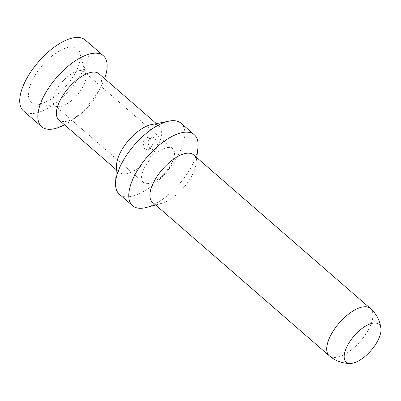 <?xml version="1.0" encoding="UTF-8"?>
<svg xmlns="http://www.w3.org/2000/svg" width="401" height="401" viewBox="0 0 401 401"><rect width="100%" height="100%" fill="white"/><g stroke="black" fill="none" stroke-linecap="round" stroke-linejoin="round"><path stroke-width="0.3" stroke-dasharray="2 1.5" d="M152.445 202.199A31.353 13.99 -49 0 0 159.157 203.823A31.353 13.99 131 0 0 161.703 203.327A31.353 13.99 131 0 0 195.974 163.869A31.353 13.99 131 0 0 193.563 154.861M146.495 207.422A47.027 20.982 131 0 0 197.904 148.24M181.062 123.242A47.027 20.982 -49 0 1 172.6 164.164A47.027 20.982 -49 0 1 129.453 196.685A47.027 20.982 -49 0 1 119.388 194.249M151.347 124.621A30.566 13.639 -49 0 1 152.606 124.42A30.566 13.639 -49 0 1 159.152 126.004A30.566 13.639 -49 0 1 153.648 152.606A30.566 13.639 -49 0 1 125.603 173.748A30.566 13.639 -49 0 1 119.062 172.159A30.566 13.639 -49 0 1 116.596 164.631M58.882 119.889A30.566 13.639 -49 0 0 65.423 121.473A30.566 13.639 131 0 0 77.709 116.17A30.566 13.639 131 0 0 97.924 92.897A30.566 13.639 131 0 0 98.972 73.734M149.558 148.255L153.212 149.408L157.603 144.821L155.097 138.139L151.779 136.947L147.723 141.493L149.558 148.255M144.55 148.831L142.846 142.054L146.836 137.518L150.094 138.716L152.726 145.383L148.275 149.974L144.55 148.831M57.659 106.676A22.336 9.965 -49 0 0 59.659 106.666A22.336 9.965 131 0 0 78.21 93.794A22.336 9.965 131 0 0 85.719 74.375A22.336 9.965 131 0 0 84.17 71.784A22.336 9.965 131 0 0 79.393 70.621A22.336 9.965 -49 0 0 58.897 86.07A22.336 9.965 -49 0 0 54.877 105.508A22.336 9.965 -49 0 0 57.659 106.676L35.659 103.964A35.263 15.734 -49 0 1 34.902 75.583A35.263 15.734 -49 0 1 69.964 47.047A35.263 15.734 131 0 1 79.949 52.967A35.263 15.734 131 0 1 68.1 83.629A35.263 15.734 131 0 1 38.812 103.949A35.263 15.734 -49 0 1 35.659 103.964M143.393 182.4A22.336 9.965 -49 0 0 148.175 183.558A22.336 9.965 131 0 0 157.212 179.643A22.336 9.965 131 0 0 171.899 162.736A22.336 9.965 131 0 0 172.691 148.671A22.336 9.965 131 0 0 167.909 147.513A22.336 9.965 -49 0 0 147.418 162.956A22.336 9.965 -49 0 0 143.393 182.4L54.877 105.508M23.549 111.002A47.027 20.982 -49 0 0 33.614 113.443A47.027 20.982 131 0 0 76.761 80.917A47.027 20.982 131 0 0 85.228 39.995M64.496 124.771A47.027 20.982 131 0 0 70.636 121.022A47.027 20.982 131 0 0 101.734 85.218A47.027 20.982 131 0 0 104.586 78.616M370.384 308.444A31.353 13.99 131 0 1 364.73 335.727A31.353 13.99 131 0 1 335.968 357.401A31.353 13.99 -49 0 1 329.261 355.782M195.974 163.869L196.746 157.623M161.703 203.327L155.628 204.961M159.152 126.004L156.4 123.618M146.836 137.518L151.779 136.947M148.275 149.974L153.212 149.408M172.691 148.671L84.17 71.784M157.212 179.643L166.741 173.087L171.899 162.736M85.719 74.375L79.949 52.967M97.924 92.897L101.734 85.218M77.709 116.17L70.636 121.022M119.062 172.159L116.31 169.773"/><path stroke-width="0.6" d="M351.542 363.376A25.002 11.158 -49 0 1 350.574 363.446A25.002 11.158 -49 0 1 348.213 344.218A25.002 11.158 -49 0 1 373.632 323.031A25.002 11.158 131 0 1 380.95 328.469A25.002 11.158 131 0 1 371.562 349.878A25.002 11.158 131 0 1 351.542 363.376M370.379 308.439L193.563 154.861A31.353 13.99 131 0 0 186.851 153.232A31.353 13.99 -49 0 0 158.089 174.916A31.353 13.99 -49 0 0 152.445 202.199L329.256 355.777A31.353 13.99 -49 0 1 334.9 328.494A31.353 13.99 -49 0 1 363.667 306.815A31.353 13.99 131 0 1 370.379 308.439A31.353 13.99 131 0 0 370.379 308.439C376.369 313.767 379.892 320.439 380.95 328.469M155.628 204.961L146.495 207.422A47.027 20.982 131 0 1 142.676 208.169A47.027 20.982 -49 0 1 132.611 205.733A47.027 20.982 -49 0 1 141.072 164.806A47.027 20.982 -49 0 1 184.219 132.285A47.027 20.982 131 0 1 194.285 134.726L181.062 123.242A47.027 20.982 -49 0 0 170.996 120.801A47.027 20.982 -49 0 0 169.062 121.107A47.027 20.982 -49 0 0 134.385 144.982A47.027 20.982 -49 0 0 115.593 182.661A47.027 20.982 -49 0 0 119.388 194.249L132.611 205.733M196.746 157.623L197.904 148.24A47.027 20.982 131 0 0 194.285 134.726M156.4 123.618L98.972 73.734A30.566 13.639 131 0 0 92.425 72.15A30.566 13.639 -49 0 0 64.381 93.288A30.566 13.639 -49 0 0 58.882 119.889L116.31 169.773M85.228 39.995A47.027 20.982 131 0 0 75.157 37.554A47.027 20.982 -49 0 0 32.015 70.08A47.027 20.982 -49 0 0 23.549 111.002L41.664 126.736A47.027 20.982 -49 0 1 50.13 85.814A47.027 20.982 -49 0 1 93.278 53.293A47.027 20.982 131 0 1 103.343 55.729L85.228 39.995M41.664 126.736A47.027 20.982 -49 0 0 51.729 129.177A47.027 20.982 131 0 0 64.496 124.771M104.586 78.616A47.027 20.982 131 0 0 103.343 55.729M115.593 182.661L116.596 164.631A30.566 13.639 -49 0 1 128.806 140.139A30.566 13.639 -49 0 1 151.347 124.621L169.062 121.107M350.574 363.446C342.484 363.522 335.381 360.97 329.261 355.782A31.353 13.99 -49 0 1 329.256 355.777"/></g></svg>
